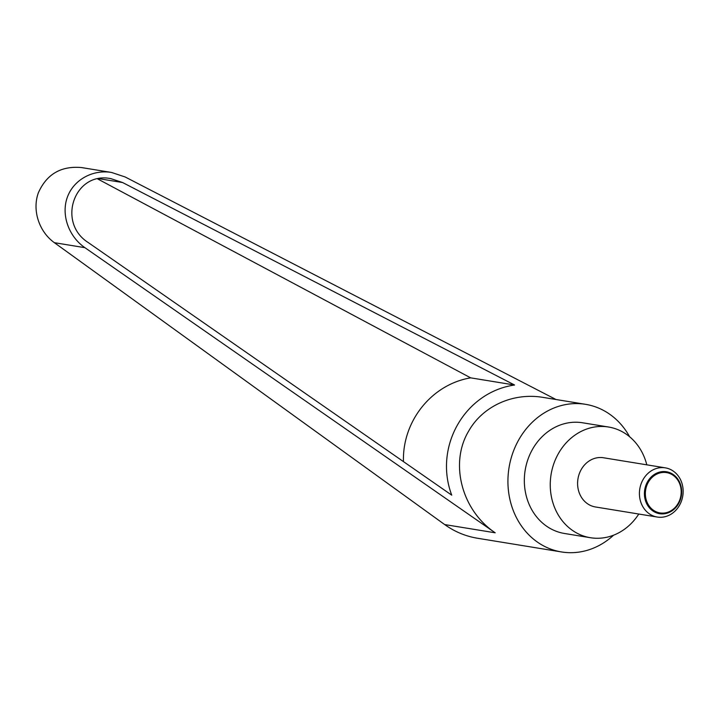 <?xml version="1.0" encoding="UTF-8"?>
<svg xmlns="http://www.w3.org/2000/svg" width="719" height="719" viewBox="0 0 719 719"><rect width="100%" height="100%" fill="white"/><g stroke="black" fill="none" stroke-linecap="round" stroke-linejoin="round"><path stroke-width="1.08" d="M643.083 479.564A24.931 21.777 99.3 0 0 657.265 517.042A24.931 21.777 99.3 0 0 679.482 505.322A24.931 21.777 99.3 0 0 665.291 467.844A24.931 21.777 99.3 0 0 643.083 479.564M678.556 503.704A21.246 18.559 -80.7 0 1 652.717 510.841A21.246 18.559 -80.7 0 1 647.54 481.757A21.246 18.559 -80.7 0 1 673.379 474.621A21.246 18.559 -80.7 0 1 678.556 503.704M665.291 467.844L603.475 457.76A24.931 21.777 99.3 0 0 581.258 469.489A24.931 21.777 99.3 0 0 595.449 506.967L657.265 517.042M678.188 503.318A20.429 17.849 99.3 0 0 673.209 475.349A20.429 17.849 99.3 0 0 648.358 482.215A20.429 17.849 99.3 0 0 653.337 510.184A20.429 17.849 99.3 0 0 678.188 503.318M613.568 535.197A74.785 65.339 -80.7 0 1 561.503 551.949A74.785 65.339 -80.7 0 1 518.938 439.507A74.785 65.339 -80.7 0 1 585.572 404.33A74.785 65.339 -80.7 0 1 629.619 436.757M585.572 404.33L543.133 397.409C513.168 392.259 482.575 406.163 468.554 431.292C449.402 463.369 461.751 510.4 495.193 532.797L444.675 524.564L54.383 242.689C38.907 231.572 32.031 210.128 38.377 192.746C46.708 174.115 61.106 165.73 81.589 167.572L111.526 172.452C92.392 169.28 73.392 180.02 67.271 197.455C61.052 214.855 68.62 236.416 84.896 247.669L495.193 532.797M638.778 514.031A56.082 49.009 -80.7 0 1 590.434 537.722A56.082 49.009 -80.7 0 1 558.51 453.392A56.082 49.009 -80.7 0 1 608.481 427.005A56.082 49.009 -80.7 0 1 646.803 464.825M590.434 537.722L564.514 533.489A56.082 49.009 -80.7 0 1 532.59 449.168A56.082 49.009 -80.7 0 1 582.561 422.781L608.481 427.005M514.57 385.016C464.69 392.25 433.512 446.903 451.739 495.166L88.311 242.6C56.388 222.495 74.632 170.987 110.951 178.672L122.581 182.527L514.57 385.016L470.666 377.852L97.649 178.932M403.458 461.607C402.227 421.127 431.768 384.306 470.666 377.852M555.985 399.503L125.205 176.991L111.526 172.452M561.503 551.949L477.326 538.216C465.508 536.239 454.624 531.692 444.675 524.564M122.581 182.527L98.961 178.68M84.896 247.669L54.383 242.689"/></g></svg>
